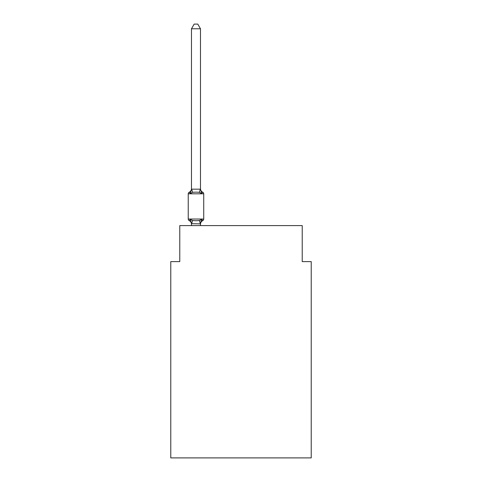 <?xml version="1.0" encoding="UTF-8"?>
<svg xmlns="http://www.w3.org/2000/svg" width="482" height="482" viewBox="0 0 482 482"><rect width="100%" height="100%" fill="white"/><g stroke="black" fill="none" stroke-linecap="round" stroke-linejoin="round"><path stroke-width="0.72" d="M311.227 457.9L311.227 261.618L302.226 261.618L302.226 225.606L179.774 225.606L179.774 261.618L170.773 261.618L170.773 457.9L311.227 457.9M188.239 193.818L188.239 219.033A1.801 1.801 0 0 0 189.251 220.648L190.354 219.382L189.251 220.648A1.801 1.801 0 0 1 188.239 219.033A1.801 1.801 0 0 0 189.251 220.648L190.354 219.382L192.601 220.539L195.981 220.72L199.361 220.539L201.609 219.382L202.711 220.648A1.801 1.801 0 0 0 203.723 219.033A1.801 1.801 0 0 1 202.711 220.648A1.801 1.801 0 0 0 203.723 219.033A1.801 1.801 0 0 1 202.711 220.648L202.199 220.401L202.711 220.648A1.801 1.801 0 0 0 203.723 219.033A1.801 1.801 0 0 1 202.711 220.648A1.801 1.801 0 0 0 203.723 219.033A1.801 1.801 0 0 1 202.711 220.648L202.199 220.401L202.711 220.648A1.801 1.801 0 0 0 203.723 219.033A1.801 1.801 0 0 1 202.711 220.648A1.801 1.801 0 0 0 203.723 219.033A1.801 1.801 0 0 1 202.711 220.648L202.199 220.401L202.711 220.648A1.801 1.801 0 0 0 203.723 219.033A1.801 1.801 0 0 1 202.711 220.648L202.199 220.401L202.711 220.648A1.801 1.801 0 0 0 203.723 219.033A1.801 1.801 0 0 1 202.711 220.648L202.199 220.401L202.711 220.648A1.801 1.801 0 0 0 203.723 219.033A1.801 1.801 0 0 1 202.711 220.648L202.199 220.401L202.711 220.648A1.801 1.801 0 0 0 203.723 219.033A1.801 1.801 0 0 1 202.711 220.648L202.199 220.401L202.711 220.648A1.801 1.801 0 0 0 203.723 219.033A1.801 1.801 0 0 1 202.711 220.648L202.199 220.401L202.711 220.648A1.801 1.801 0 0 0 203.723 219.033A1.801 1.801 0 0 1 202.711 220.648L202.199 220.401L202.711 220.648A1.801 1.801 0 0 0 203.723 219.033A1.801 1.801 0 0 1 202.711 220.648L202.199 220.401L202.711 220.648A1.801 1.801 0 0 0 203.723 219.033A1.801 1.801 0 0 1 202.711 220.648L201.609 219.382L202.711 220.648A1.801 1.801 0 0 0 203.723 219.033L203.723 193.818A1.801 1.801 0 0 0 202.711 192.204A1.801 1.801 0 0 1 203.723 193.818A1.801 1.801 0 0 0 202.711 192.204L201.609 193.469L202.711 192.204A1.801 1.801 0 0 1 203.723 193.818A1.801 1.801 0 0 0 202.711 192.204L201.609 193.469L202.711 192.204A1.801 1.801 0 0 1 203.723 193.818A1.801 1.801 0 0 0 202.711 192.204L201.609 193.469L202.711 192.204A1.801 1.801 0 0 1 203.723 193.818A1.801 1.801 0 0 0 202.711 192.204L201.609 193.469L202.711 192.204A1.801 1.801 0 0 1 203.723 193.818A1.801 1.801 0 0 0 202.711 192.204L201.609 193.469L202.711 192.204A1.801 1.801 0 0 1 203.723 193.818A1.801 1.801 0 0 0 202.711 192.204L201.609 193.469L202.711 192.204A1.801 1.801 0 0 1 203.723 193.818A1.801 1.801 0 0 0 202.711 192.204L201.609 193.469L202.711 192.204A1.801 1.801 0 0 1 203.723 193.818A1.801 1.801 0 0 0 202.711 192.204L201.609 193.469L202.711 192.204A1.801 1.801 0 0 1 203.723 193.818A1.801 1.801 0 0 0 202.711 192.204L201.609 193.469L202.711 192.204A1.801 1.801 0 0 1 203.723 193.818A1.801 1.801 0 0 0 202.711 192.204L201.609 193.469L202.711 192.204A1.801 1.801 0 0 1 203.723 193.818A1.801 1.801 0 0 0 202.711 192.204L201.609 193.469L202.711 192.204A1.801 1.801 0 0 1 203.723 193.818A1.801 1.801 0 0 0 202.711 192.204L201.609 193.469L202.711 192.204A1.801 1.801 0 0 1 203.723 193.818A1.801 1.801 0 0 0 202.711 192.204L201.609 193.469L202.711 192.204A1.801 1.801 0 0 1 203.723 193.818A1.801 1.801 0 0 0 202.711 192.204L201.609 193.469L202.711 192.204A1.801 1.801 0 0 1 203.723 193.818A1.801 1.801 0 0 0 202.711 192.204L201.609 193.469L202.711 192.204A1.801 1.801 0 0 1 203.723 193.818A1.801 1.801 0 0 0 202.711 192.204L201.609 193.469L202.711 192.204A1.801 1.801 0 0 1 203.723 193.818A1.801 1.801 0 0 0 202.711 192.204L201.609 193.469L202.711 192.204A1.801 1.801 0 0 1 203.723 193.818A1.801 1.801 0 0 0 202.711 192.204L201.609 193.469L202.711 192.204A1.801 1.801 0 0 1 203.723 193.818A1.801 1.801 0 0 0 202.711 192.204L201.609 193.469L202.711 192.204A1.801 1.801 0 0 1 203.723 193.818A1.801 1.801 0 0 0 202.711 192.204L201.609 193.469L202.711 192.204A1.801 1.801 0 0 1 203.723 193.818A1.801 1.801 0 0 0 202.711 192.204L201.609 193.469L202.711 192.204A1.801 1.801 0 0 1 203.723 193.818A1.801 1.801 0 0 0 202.711 192.204L201.609 193.469L202.711 192.204A1.801 1.801 0 0 1 203.723 193.818A1.801 1.801 0 0 0 202.711 192.204L201.609 193.469L202.711 192.204A1.801 1.801 0 0 1 203.723 193.818A1.801 1.801 0 0 0 202.711 192.204A1.801 1.801 0 0 1 203.723 193.818A1.801 1.801 0 0 0 202.711 192.204A1.801 1.801 0 0 1 203.723 193.818A1.801 1.801 0 0 0 202.711 192.204A1.801 1.801 0 0 1 203.723 193.818A1.801 1.801 0 0 0 202.711 192.204A1.801 1.801 0 0 1 203.723 193.818A1.801 1.801 0 0 0 202.711 192.204A1.801 1.801 0 0 1 203.723 193.818A1.801 1.801 0 0 0 202.711 192.204A1.801 1.801 0 0 1 203.723 193.818A1.801 1.801 0 0 0 202.711 192.204A1.801 1.801 0 0 1 203.723 193.818A1.801 1.801 0 0 0 202.711 192.204A1.801 1.801 0 0 1 203.723 193.818A1.801 1.801 0 0 0 202.711 192.204A1.801 1.801 0 0 1 203.723 193.818A1.801 1.801 0 0 0 202.711 192.204A1.801 1.801 0 0 1 203.723 193.818A1.801 1.801 0 0 0 202.711 192.204A1.801 1.801 0 0 1 203.723 193.818A1.801 1.801 0 0 0 202.711 192.204A1.801 1.801 0 0 1 203.723 193.818A1.801 1.801 0 0 0 202.711 192.204A1.801 1.801 0 0 1 203.723 193.818A1.801 1.801 0 0 0 202.711 192.204A1.801 1.801 0 0 1 203.723 193.818A1.801 1.801 0 0 0 202.711 192.204A1.801 1.801 0 0 1 203.723 193.818A1.801 1.801 0 0 0 202.711 192.204A1.801 1.801 0 0 1 203.723 193.818A1.801 1.801 0 0 0 202.711 192.204A1.801 1.801 0 0 1 203.723 193.818A1.801 1.801 0 0 0 202.711 192.204A1.801 1.801 0 0 1 203.723 193.818A1.801 1.801 0 0 0 202.711 192.204A1.801 1.801 0 0 1 203.723 193.818A1.801 1.801 0 0 0 202.711 192.204A1.801 1.801 0 0 1 203.723 193.818A1.801 1.801 0 0 0 202.711 192.204A1.801 1.801 0 0 1 203.723 193.818L188.239 193.818A1.801 1.801 0 0 1 189.251 192.204L190.354 193.469L189.251 192.204A3.964 3.964 0 0 0 191.481 188.637L191.481 189.173L200.482 189.173L200.482 188.637A3.964 3.964 0 0 0 202.711 192.204A1.801 1.801 0 0 1 203.723 193.818A1.801 1.801 0 0 0 202.711 192.204M200.482 224.214A3.964 3.964 0 0 1 202.711 220.648L201.609 219.382L202.711 220.648L201.609 219.382L202.711 220.648L201.609 219.382L202.711 220.648L201.609 219.382L202.711 220.648L201.609 219.382L202.711 220.648L201.609 219.382L202.711 220.648L201.609 219.382L202.711 220.648L201.609 219.382L202.711 220.648L201.609 219.382L202.711 220.648L201.609 219.382L202.711 220.648L201.609 219.382L200.41 223.865L191.481 223.678L191.481 224.214A3.964 3.964 0 0 0 189.251 220.648A1.801 1.801 0 0 1 188.239 219.033A1.801 1.801 0 0 0 189.251 220.648A1.801 1.801 0 0 1 188.239 219.033A1.801 1.801 0 0 0 189.251 220.648A1.801 1.801 0 0 1 188.239 219.033A1.801 1.801 0 0 0 189.251 220.648A1.801 1.801 0 0 1 188.239 219.033A1.801 1.801 0 0 0 189.251 220.648A1.801 1.801 0 0 1 188.239 219.033A1.801 1.801 0 0 0 189.251 220.648A1.801 1.801 0 0 1 188.239 219.033A1.801 1.801 0 0 0 189.251 220.648A1.801 1.801 0 0 1 188.239 219.033A1.801 1.801 0 0 0 189.251 220.648A1.801 1.801 0 0 1 188.239 219.033A1.801 1.801 0 0 0 189.251 220.648A1.801 1.801 0 0 1 188.239 219.033A1.801 1.801 0 0 0 189.251 220.648A1.801 1.801 0 0 1 188.239 219.033A1.801 1.801 0 0 0 189.251 220.648L190.354 219.382L191.481 223.678M200.482 223.678L200.904 221.563M200.482 189.01L201.609 193.469L199.361 192.312L195.981 192.131L192.601 192.312L190.354 193.469L189.251 192.204L190.354 193.469L189.251 192.204L190.354 193.469L189.251 192.204L190.354 193.469L189.251 192.204L190.354 193.469L189.251 192.204L190.354 193.469L189.251 192.204L190.354 193.469L189.251 192.204L190.354 193.469L189.251 192.204L190.354 193.469L189.251 192.204L190.354 193.469L189.251 192.204L190.354 193.469L189.251 192.204L190.354 193.469L191.481 189.173L191.481 28.781L194.18 24.1L197.783 24.1L200.482 28.781L200.482 188.637M200.482 28.781L191.481 28.781M200.482 225.606L200.482 223.841M191.481 225.606L191.481 223.841M202.711 220.648A1.801 1.801 0 0 0 203.723 219.033A1.801 1.801 0 0 1 202.711 220.648A1.801 1.801 0 0 0 203.723 219.033A1.801 1.801 0 0 1 202.711 220.648A1.801 1.801 0 0 0 203.723 219.033A1.801 1.801 0 0 1 202.711 220.648A1.801 1.801 0 0 0 203.723 219.033A1.801 1.801 0 0 1 202.711 220.648A1.801 1.801 0 0 0 203.723 219.033A1.801 1.801 0 0 1 202.711 220.648A1.801 1.801 0 0 0 203.723 219.033A1.801 1.801 0 0 1 202.711 220.648A1.801 1.801 0 0 0 203.723 219.033A1.801 1.801 0 0 1 202.711 220.648A1.801 1.801 0 0 0 203.723 219.033A1.801 1.801 0 0 1 202.711 220.648A1.801 1.801 0 0 0 203.723 219.033A1.801 1.801 0 0 1 202.711 220.648A1.801 1.801 0 0 0 203.723 219.033A1.801 1.801 0 0 1 202.711 220.648A1.801 1.801 0 0 0 203.723 219.033A1.801 1.801 0 0 1 202.711 220.648A1.801 1.801 0 0 0 203.723 219.033L188.239 219.033A1.801 1.801 0 0 0 189.251 220.648M192.601 220.539L191.553 223.865M199.361 220.539L200.41 223.865M191.553 188.986L192.601 192.312M200.41 188.986L199.361 192.312"/></g></svg>
